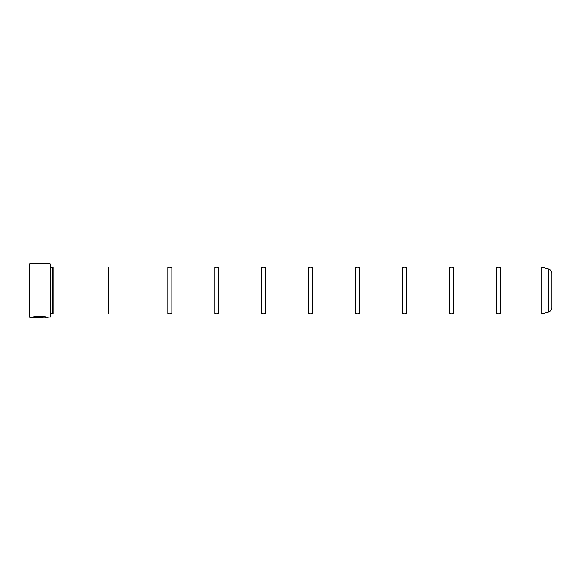 <?xml version="1.0" encoding="UTF-8"?>
<svg xmlns="http://www.w3.org/2000/svg" width="581" height="581" viewBox="0 0 581 581"><rect width="100%" height="100%" fill="white"/><g stroke="black" fill="none" stroke-linecap="round" stroke-linejoin="round"><path stroke-width="0.87" d="M548.471 312.019L548.471 268.981A4.692 4.692 0 0 1 551.95 273.513L551.95 307.487A4.692 4.692 0 0 1 548.471 312.019L541.274 313.951A0.399 0.399 0 0 1 541.172 313.965L541.172 267.035L500.328 267.035L500.328 313.965A2.622 2.622 0 0 0 496.305 313.965L453.405 313.965A2.622 2.622 0 0 0 449.382 313.965L406.475 313.965A2.622 2.622 0 0 0 402.451 313.965L359.552 313.965A2.622 2.622 0 0 0 355.528 313.965L312.622 313.965A2.622 2.622 0 0 0 308.598 313.965L265.699 313.965A2.622 2.622 0 0 0 261.675 313.965L218.768 313.965A2.622 2.622 0 0 0 214.745 313.965L171.845 313.965A2.622 2.622 0 0 0 167.822 313.965L108.153 313.965M500.328 267.035A2.622 2.622 0 0 1 496.305 267.035L496.305 313.965M496.305 267.035L453.405 267.035L453.405 313.965M453.405 267.035A2.622 2.622 0 0 1 449.382 267.035L449.382 313.965M449.382 267.035L406.475 267.035L406.475 313.965M406.475 267.035A2.622 2.622 0 0 1 402.451 267.035L402.451 313.965M402.451 267.035L359.552 267.035L359.552 313.965M359.552 267.035A2.622 2.622 0 0 1 355.528 267.035L355.528 313.965M355.528 267.035L312.622 267.035L312.622 313.965M312.622 267.035A2.622 2.622 0 0 1 308.598 267.035L308.598 313.965M308.598 267.035L265.699 267.035L265.699 313.965M265.699 267.035A2.622 2.622 0 0 1 261.675 267.035L261.675 313.965M261.675 267.035L218.768 267.035L218.768 313.965M218.768 267.035A2.622 2.622 0 0 1 214.745 267.035L214.745 313.965M214.745 267.035L171.845 267.035L171.845 313.965M171.845 267.035A2.622 2.622 0 0 1 167.822 267.035L167.822 313.965M541.172 267.035A0.399 0.399 0 0 1 541.274 267.049L541.274 313.951M46.436 317.182L29.718 317.313L29.05 316.645L29.05 264.355L29.718 263.687L29.718 317.313M50.097 317.313L50.097 263.687L50.503 264.086L50.503 316.914L46.923 317.313C47.381 316.362 32.979 316.042 32.558 317.306L42.602 317.306L34.381 317.219C36.327 316.26 45.834 316.935 45.478 317.313M50.097 263.687L29.718 263.687M52.515 267.696L52.515 313.304L53.183 313.98L53.183 267.02L52.515 267.696L50.503 267.696M50.503 313.304L52.515 313.304M541.172 313.965L500.328 313.965M548.471 268.981L541.274 267.049M53.183 313.98L108.153 313.98L108.153 267.02L53.183 267.02M167.822 267.035L108.153 267.035M46.371 317.182L46.916 317.313M34.381 317.168L33.052 317.168M45.478 317.182C45.834 316.805 36.334 316.129 34.381 317.088L34.381 317.219"/></g></svg>

